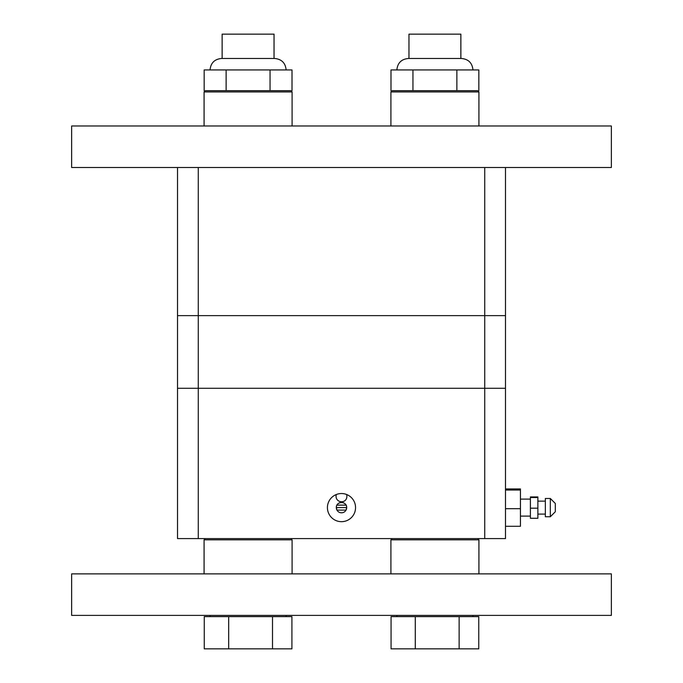 <?xml version="1.0" encoding="UTF-8"?>
<svg xmlns="http://www.w3.org/2000/svg" width="683" height="683" viewBox="0 0 683 683"><rect width="100%" height="100%" fill="white"/><g stroke="black" fill="none" stroke-linecap="round" stroke-linejoin="round"><path stroke-width="1.02" d="M198.266 167.506L177.512 167.506L177.512 315.631L505.488 315.631L505.488 167.506L198.266 167.506L198.266 315.631L177.512 315.631L177.512 388.286L505.488 388.286L505.488 315.631L198.266 315.631L198.266 388.286L177.512 388.286L177.512 538.58L505.488 538.58L505.488 388.286L198.266 388.286L198.266 538.58M290.847 90.694L205.327 90.694L204.08 91.94L292.093 91.94L290.847 90.694M477.673 90.694L392.153 90.694L390.907 91.94L478.92 91.94L477.673 90.694M336.309 507.606L346.691 507.606C347.007 500.912 335.993 500.912 336.309 507.606L336.95 510.099L346.05 510.099L346.691 507.606A5.191 5.191 0 0 0 338.905 503.115A5.191 5.191 0 0 0 338.905 512.105A5.191 5.191 0 0 0 346.691 507.606M336.71 494.372L337.829 494.022M345.171 494.022L346.691 494.526C348.603 504.669 334.038 503.602 336.309 494.526M346.691 494.526A14.078 14.078 0 0 1 339.733 521.573A14.078 14.078 0 0 1 327.422 507.606A14.078 14.078 0 0 1 346.691 494.526M505.488 526.286L520.437 526.286L520.437 488.934L505.488 488.934M520.437 508.698L505.488 508.698M520.437 490.027L505.488 490.027M555.313 505.719L555.313 503.456L550.327 498.479L550.327 516.741L555.313 511.763L555.313 505.719M550.327 516.741L545.35 516.741L545.35 498.479L550.327 498.479M530.401 497.548L530.401 518.286L537.871 518.286L537.871 496.934L530.401 496.934L530.401 497.548L537.871 497.548M530.401 508.195L537.871 508.195M292.093 573.874L292.093 539.826L290.847 538.58M460.863 58.482L460.863 34.15L408.963 34.15L408.963 58.482M403.183 616.629L391.069 616.629L391.069 648.85L415.29 648.85L415.29 616.629L403.183 616.629M415.29 648.85L478.757 648.85L478.757 616.629L415.29 616.629M459.138 648.85L459.138 616.629M274.037 58.482L274.037 34.15L222.137 34.15L222.137 58.482M228.685 648.85L291.914 648.85L291.914 616.629L204.26 616.629L204.26 648.85L228.685 648.85L228.685 616.629M272.517 648.85L272.517 616.629M286.126 69.939C285.451 62.981 281.627 59.156 274.668 58.482L221.505 58.482C214.547 59.156 210.723 62.981 210.048 69.939M292.008 90.694L292.008 69.939L204.166 69.939L204.166 90.694M226.124 69.939L226.124 90.694L270.05 90.694L270.05 69.939M472.952 69.939C472.277 62.981 468.453 59.156 461.495 58.482L408.332 58.482C401.373 59.156 397.549 62.981 396.874 69.939M478.834 90.694L478.834 69.939L390.992 69.939L390.992 90.694M456.876 90.694L456.876 69.939M412.95 90.694L412.95 69.939M71.638 615.392L611.362 615.392L611.362 573.874L71.638 573.874L71.638 615.392M505.488 167.506L611.362 167.506L611.362 125.988L71.638 125.988L71.638 167.506L177.512 167.506M484.734 167.506L484.734 538.58M346.05 505.121L336.95 505.121M204.08 573.874L204.08 539.826L292.093 539.826M390.907 573.874L390.907 539.826L478.92 539.826L477.673 538.58M292.093 125.988L292.093 91.94M204.08 125.988L204.08 91.94M478.92 125.988L478.92 91.94M390.907 125.988L390.907 91.94M530.401 499.102L520.437 499.102M530.401 516.117L520.437 516.117M537.871 514.086L545.35 514.086M537.871 501.134L545.35 501.134M204.08 539.826L205.327 538.58M478.92 573.874L478.92 539.826M390.907 539.826L392.153 538.58M472.952 616.629L472.952 615.392M396.874 616.629L396.874 615.392M286.126 616.629L286.126 615.392M210.048 616.629L210.048 615.392"/></g></svg>
